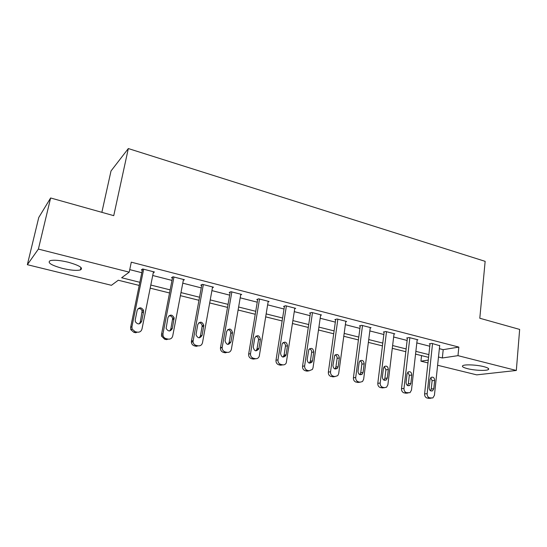 <?xml version="1.0" encoding="UTF-8"?>
<svg xmlns="http://www.w3.org/2000/svg" width="547" height="547" viewBox="0 0 547 547"><rect width="100%" height="100%" fill="white"/><g stroke="black" fill="none" stroke-linecap="round" stroke-linejoin="round"><path stroke-width="0.82" d="M68.272 262.239C79.568 265.48 83.602 268.051 80.388 269.938C76.628 270.82 70.679 270.314 62.529 268.413C51.131 265.227 47.028 262.628 50.228 260.632C54.044 259.77 60.061 260.304 68.272 262.239M483.78 366.64C488.013 367.769 489.517 368.76 488.3 369.615C486.187 371.003 474.393 370.442 467.473 368.657C463.138 367.529 461.6 366.517 462.844 365.635C464.902 364.268 476.82 364.815 483.78 366.64M101.858 212.332L111.02 170.965L128.326 148.558L485.148 261.343L479.801 318.245L519.65 329.417L516.327 370.469L476.717 374.859L437.607 365.266M427.966 362.907L420.93 361.184L428.274 360.083M421.552 355.605L420.93 361.184M139.198 285.431L118.289 280.235L111.431 285.302L27.35 264.693L38.386 249.083L129.215 272.153L121.646 277.746L139.841 282.3M38.386 249.083L50.625 197.973L38.762 217.494L27.35 264.693M439.364 348.678L443.207 349.663L458.837 347.092L131.294 262.17L129.215 272.153M129.742 269.63L141.796 272.707M152.722 275.497L171.984 280.413M182.773 283.168L201.262 287.893M211.915 290.607L229.665 295.141M240.188 297.828L257.24 302.183M267.64 304.836L284.023 309.021M294.293 311.646L310.04 315.667M320.193 318.258L335.332 322.121M345.362 324.679L359.926 328.398M369.84 330.928L383.844 334.504M393.649 337.007L407.125 340.453M416.814 342.921L429.785 346.237M439.679 345.718L431.836 343.379L429.306 343.837L430.024 344.022M417.149 339.947L417.922 339.796L409.101 337.526L406.647 338.019L407.385 338.21M394.004 334.019L394.804 333.848L385.744 331.516L383.372 332.043L384.124 332.241M370.223 327.933L371.044 327.735L361.738 325.342L359.447 325.903L360.227 326.101M345.772 321.677L346.627 321.451L337.048 318.99L334.86 319.592L335.66 319.797M320.631 315.25L321.513 314.99L311.66 312.453L309.568 313.103L310.388 313.315M294.751 308.645L295.674 308.344L285.541 305.732L283.551 306.423L284.399 306.641M268.119 301.855L269.083 301.5L258.642 298.812L256.769 299.551L257.644 299.777M240.694 294.881L241.699 294.45L230.95 291.688L229.2 292.474L230.096 292.7M212.441 287.708L213.494 287.196L202.417 284.344L200.79 285.185L201.713 285.418M183.307 280.344L184.421 279.715L173.002 276.775L171.519 277.671L172.469 277.91M153.263 272.789L154.452 272.003L142.671 268.974L141.331 269.924L142.316 270.177M50.625 197.973L113.742 215.662L128.326 148.558M458.837 347.092L457.983 355.653L516.327 370.469M438.482 357.02L442.338 357.984L457.983 355.653M150.808 285.042L170.144 289.883M180.975 292.59L199.539 297.24M210.233 299.913L228.058 304.371M238.615 307.017L255.736 311.298M266.17 313.91L282.614 318.026M292.925 320.604L308.727 324.556M318.915 327.106L334.108 330.908M344.172 333.424L358.784 337.082M368.733 339.571L382.784 343.085M392.616 345.547L406.134 348.931M415.857 351.359L428.869 354.613M428.574 357.348L415.549 354.114M405.812 351.694L392.281 348.33M382.435 345.882L368.37 342.388M358.408 339.913L343.783 336.275M333.704 333.773L318.498 329.991M308.296 327.455L292.474 323.523M282.156 320.959L265.692 316.863M255.244 314.272L238.102 310.012M227.531 307.38L209.686 302.949M198.978 300.289L180.394 295.667M169.549 292.973L150.186 288.16M443.207 349.663L442.338 357.984M439.713 345.403L434.427 395.344L432.855 397.949L429.689 397.86C427.939 397.252 427.084 395.857 427.139 393.69L432.554 343.564M430.058 343.701L424.595 393.908L427.139 393.69M433.785 388.76L432.581 390.804C430.489 391.365 429.34 390.326 429.135 387.686L430.031 379.331L431.145 377.362C433.265 376.712 434.441 377.738 434.674 380.418L433.785 388.76L431.221 388.999L430.448 390.708M430.762 377.676L432.109 380.698L431.221 388.999M430.004 398.278L427.132 398.059C425.381 397.45 424.54 396.069 424.595 393.908M417.19 339.612L411.474 390.141L410.011 392.671L406.578 392.671C404.787 392.049 403.918 390.633 403.987 388.438L409.84 337.718M407.426 337.861L401.519 388.685L403.987 388.438M410.852 383.474L409.737 385.45C407.536 386.168 406.312 385.143 406.072 382.374L407.043 373.909L408.062 372.015C410.291 371.201 411.535 372.206 411.809 375.03L410.852 383.474L408.363 383.741L407.515 385.505M407.836 372.206L409.327 375.345L408.363 383.741M407.146 393.088L404.103 392.896C402.312 392.274 401.45 390.873 401.519 388.685M394.052 333.656L387.885 384.787L386.572 387.201L384.377 387.679L382.832 387.338C380.986 386.695 380.103 385.266 380.186 383.044L386.503 331.714M384.172 331.865L377.799 383.317L380.186 383.044M387.283 378.039L386.291 379.919C383.967 380.835 382.654 379.83 382.367 376.904L383.42 368.336L384.309 366.558C386.654 365.526 387.987 366.504 388.315 369.492L387.283 378.039L384.876 378.339L383.96 380.144M384.274 366.593L385.915 369.834L384.876 378.339M383.666 387.755L380.438 387.591C378.599 386.955 377.724 385.532 377.799 383.317M370.278 327.537L363.632 379.29L362.511 381.532L360.001 382.203L358.415 381.847C356.521 381.197 355.618 379.741 355.714 377.492L362.517 325.54M360.282 325.697L353.424 377.799L355.714 377.492M363.051 372.452L362.21 374.182C359.762 375.365 358.353 374.401 357.998 371.283L359.126 362.613L359.871 360.993C362.333 359.687 363.762 360.623 364.165 363.803L363.051 372.452L360.733 372.781L359.755 374.633M360.042 360.829C361.341 361.471 361.943 362.586 361.854 364.179L360.733 372.781M359.55 382.264L356.111 382.134C354.224 381.485 353.328 380.042 353.424 377.799M345.834 321.246L338.689 373.628L337.793 375.625L334.935 376.575L333.301 376.206C331.352 375.536 330.429 374.066 330.545 371.782L337.855 319.195M335.721 319.352L328.35 372.124L330.545 371.782M338.128 366.702L337.465 368.234C334.901 369.751 333.39 368.842 332.932 365.505L334.723 355.318C337.28 353.677 338.819 354.552 339.331 357.95L338.128 366.702L335.913 367.071L334.867 368.958M335.113 354.907C336.542 355.516 337.205 356.671 337.109 358.36L335.913 367.071M334.764 376.596L331.092 376.527C329.15 375.864 328.234 374.394 328.35 372.124M320.692 314.778L313.028 367.81L312.392 369.451L309.137 370.777L307.462 370.401C305.452 369.717 304.515 368.22 304.645 365.909L312.487 312.665M310.464 312.822L302.553 366.285L304.645 365.909M312.494 360.788L312.029 362.032C309.37 363.974 307.742 363.146 307.14 359.557L308.829 349.554C311.475 347.489 313.123 348.282 313.78 351.926L312.494 360.788L310.375 361.191L309.267 363.112M309.458 348.822C311.024 349.389 311.756 350.572 311.66 352.371L310.375 361.191M309.212 370.798L307.024 371.133L305.356 370.757C303.359 370.073 302.423 368.582 302.553 366.285M294.833 308.125L286.245 362.982C285.404 364.466 284.187 365.075 282.58 364.815L280.857 364.425C278.792 363.721 277.828 362.203 277.979 359.858L286.389 305.951M284.481 306.101L275.996 360.275L277.979 359.858M286.102 354.702L285.835 355.571C283.127 358.018 281.384 357.3 280.59 353.43L282.197 343.694C284.871 341.13 286.635 341.807 287.483 345.725L286.102 354.702L284.091 355.14L282.943 357.088M283.045 342.572C284.761 343.078 285.568 344.295 285.466 346.21L284.091 355.14M282.854 364.863L280.584 365.198L278.861 364.815C276.803 364.117 275.852 362.606 275.996 360.275M268.215 301.274L259.271 356.213C258.519 358.121 257.172 358.935 255.237 358.668L253.452 358.271C251.326 357.547 250.348 356.001 250.512 353.636L259.517 299.038M257.74 299.168L248.653 354.087L250.512 353.636M258.922 348.432L258.834 348.836C256.153 351.865 254.287 351.297 253.254 347.126L254.806 337.731C257.446 334.6 259.312 335.14 260.406 339.345L258.922 348.432L257.028 348.918L255.846 350.873M255.825 336.145C257.712 336.576 258.608 337.82 258.505 339.872L257.028 348.918M255.729 358.743L253.35 359.099L251.579 358.695C249.459 357.984 248.488 356.446 248.653 354.087M240.81 294.224L231.381 349.294C230.759 351.584 229.323 352.603 227.06 352.336L225.227 351.926C223.183 351.27 222.164 349.82 222.171 347.577L231.853 291.92M230.212 292.016L220.482 347.714L222.219 347.215M230.93 341.978C228.461 345.458 226.499 345.089 225.049 340.877L226.684 331.393C229.234 327.94 231.183 328.357 232.53 332.644L230.93 341.978L229.159 342.504L227.955 344.46M227.771 329.54C229.788 329.848 230.779 331.072 230.759 333.219L229.159 342.504M227.06 352.336L225.302 352.808L223.477 352.398C221.439 351.748 220.427 350.306 220.434 348.07L220.482 347.714M212.571 286.956L202.499 342.743C201.843 345.068 200.352 346.087 198.014 345.813L196.127 345.389C194.308 344.856 193.269 343.625 192.995 341.69L203.34 284.584M201.864 284.631L191.45 341.143L193.05 340.603M202.075 335.325C199.846 338.73 197.823 338.531 196.004 334.737L197.761 324.576C200.086 321.178 202.103 321.431 203.819 325.349L202.075 335.325L200.441 335.892L199.238 337.834M198.834 322.751C200.804 322.853 201.918 323.927 202.178 325.971L200.441 335.892M198.014 345.813L196.394 346.326L194.506 345.902C192.701 345.376 191.669 344.152 191.395 342.224L191.45 341.143M183.477 279.469L172.715 335.988C172.025 338.34 170.473 339.372 168.066 339.085L166.11 338.648C164.51 338.21 163.478 337.178 163.013 335.543L162.972 333.779L173.96 277.021M172.647 276.987L161.515 334.367L162.972 333.779M172.326 328.467C170.308 331.776 168.237 331.742 166.124 328.357L167.943 317.547C170.062 314.224 172.127 314.327 174.151 317.855L172.326 328.467L170.828 329.075L169.673 330.976M168.961 315.776C170.896 315.681 172.127 316.597 172.647 318.532L170.828 329.075M168.066 339.085L166.582 339.639L164.64 339.208L161.556 336.125L161.515 334.367M153.475 271.75L141.988 329.02C141.256 331.4 139.649 332.446 137.16 332.138L135.15 331.687L132.142 329.096L131.93 326.737L143.656 269.227M142.541 269.062L130.63 327.38L131.93 326.737M141.639 321.383C139.786 324.603 137.694 324.706 135.355 321.698L135.225 319.906L137.174 310.299C139.129 307.058 141.229 307.024 143.485 310.197L143.567 311.804L141.639 321.383L140.292 322.053L139.212 323.865M138.104 308.624C140.032 308.31 141.372 309.076 142.131 310.922L140.292 322.053M137.16 332.138L135.834 332.747L133.83 332.296L130.836 329.718L130.63 327.38M428.581 398.387L431.145 398.189M427.132 398.059L429.689 397.86M434.674 380.418L432.109 380.698M405.601 393.231L408.083 393.006M404.103 392.896L406.578 392.671M411.809 375.03L409.327 375.345M381.977 387.932L384.377 387.679M380.438 387.591L382.832 387.338M388.315 369.492L385.915 369.834M357.697 382.49L360.001 382.203M356.111 382.134L358.415 381.847M364.165 363.803L361.854 364.179M332.72 376.89L334.935 376.575M331.092 376.527L333.301 376.206M339.331 357.95L337.109 358.36M307.024 371.133L309.137 370.777M305.356 370.757L307.462 370.401M313.78 351.926L311.66 352.371M280.584 365.198L282.58 364.815M278.861 364.815L280.857 364.425M287.483 345.725L285.466 346.21M253.35 359.099L255.237 358.668M251.579 358.695L253.452 358.271M260.406 339.345L258.505 339.872M223.477 352.398L225.227 351.926M232.509 332.767L230.738 333.342M194.506 345.902L196.127 345.389M203.771 325.991L202.123 326.614M164.64 339.208L166.11 338.648M174.131 319.01L172.633 319.674M133.83 332.296L135.15 331.687M143.567 311.804L142.213 312.522M80.388 269.938L80.949 267.428M488.3 369.615L488.403 368.459M432.581 390.804L430.933 390.955M409.737 385.45L407.823 385.649M386.291 379.919L384.049 380.186M362.21 374.182L359.892 374.51M337.465 368.234L335.249 368.589M312.029 362.032L309.91 362.429M285.835 355.571L283.825 356.008M258.834 348.836L256.94 349.314M220.434 348.07L222.171 347.577M232.53 332.644L230.759 333.219M191.395 342.224L192.995 341.69M203.819 325.349L202.178 325.971M161.556 336.125L163.013 335.543M174.151 317.855L172.647 318.532M130.836 329.718L132.142 329.096M143.485 310.197L142.131 310.922"/></g></svg>
